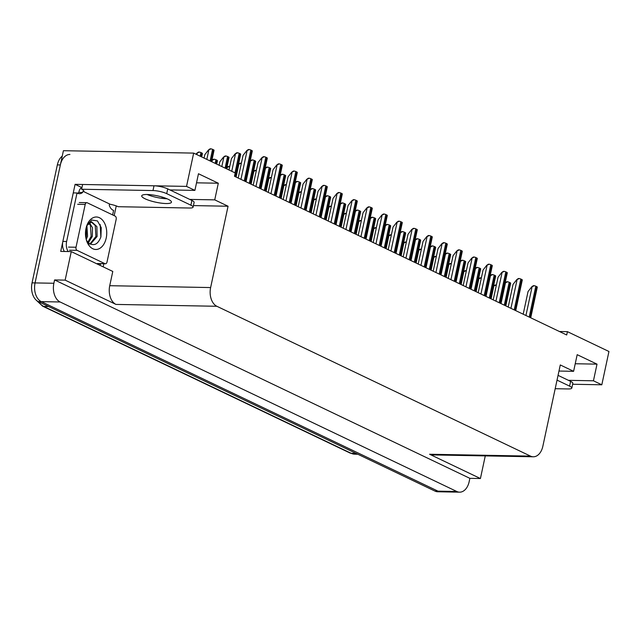 <?xml version="1.0" encoding="UTF-8"?>
<svg xmlns="http://www.w3.org/2000/svg" width="641" height="641" viewBox="0 0 641 641"><rect width="100%" height="100%" fill="white"/><g stroke="black" fill="none" stroke-linecap="round" stroke-linejoin="round"><path stroke-width="0.96" d="M116.253 205.913L114.162 215.648M103.85 263.763L103.185 266.848M189.736 199.407L214.735 199.864L228.06 206.234L210.625 287.561L109.731 285.702L112.784 271.439L71.263 251.601L60.719 251.4L75.093 184.344L81.655 187.476M210.625 287.561A14.943 9.783 91.1 0 0 216.866 306.278L530.492 456.112L429.598 454.253A14.943 9.783 91.1 0 0 432.379 454.926L533.28 456.785A14.943 9.783 91.1 0 0 542.847 446.28L560.282 364.953L573.607 371.315L558.976 371.051M429.598 454.253L480.421 478.531L485.269 455.895M109.731 285.702A14.943 9.783 91.1 0 0 115.965 304.419L65.142 280.133L54.597 279.941L469.877 478.338L469.164 481.663A14.943 9.783 -88.9 0 1 459.589 492.168A14.943 9.783 -88.9 0 1 456.809 491.495L60.126 301.983A14.943 9.783 -88.9 0 1 53.884 283.266L54.597 279.941M71.263 251.601L65.142 280.133M459.589 492.168L440.768 491.823A14.943 9.783 -88.9 0 1 437.987 491.15L41.296 301.631A14.943 9.783 -88.9 0 1 35.063 282.921L63.411 150.699L193.67 153.103L186.531 186.395L75.093 184.344M568.447 380.329L593.446 380.794L601.811 384.792L608.95 351.5L567.421 331.661L559.433 331.509M601.811 384.792L572.629 384.255M480.421 478.531L469.877 478.338M567.421 331.661L566.708 334.987L234.486 176.267L235.199 172.942L193.67 153.103M530.492 456.112A14.943 9.783 91.1 0 0 533.28 456.785M228.06 206.234L193.43 205.593M186.531 186.395L194.904 190.393L169.905 189.928M575.233 363.743L597.011 364.144L577.18 354.673L573.607 371.315M597.011 364.144L593.446 380.794M196.523 182.821L218.309 183.222L198.47 173.743L194.904 190.393M218.309 183.222L214.735 199.864M62.249 156.108A14.943 9.783 -88.9 0 0 57.337 164.913L32.05 282.865A14.943 9.783 -88.9 0 0 38.292 301.574L434.975 491.094A14.943 9.783 -88.9 0 0 437.755 491.767L440.768 491.823A14.943 9.783 -88.9 0 1 437.987 491.15L41.296 301.631A14.943 9.783 -88.9 0 1 35.063 282.921L60.35 164.969A14.943 9.783 -88.9 0 1 69.925 154.465M196.042 154.233L196.835 153.215L199.471 152.085A2.492 0.537 12.1 0 1 200.945 152.574L201.875 153.015A2.492 0.537 12.1 0 1 202.428 153.495L201.691 156.933M196.835 153.215L198.462 152.061L199.471 152.085M204.078 158.071L204.799 154.697L208.461 149.986L211.097 148.848A2.492 0.537 12.1 0 1 212.572 149.345L213.501 149.786A2.492 0.537 12.1 0 1 214.054 150.266L211.61 161.668M208.461 149.986L210.088 148.832L211.097 148.848M228.997 169.977L231.425 158.631L235.079 153.92L237.723 152.782A2.492 0.537 12.1 0 1 239.197 153.279L240.127 153.72A2.492 0.537 12.1 0 1 240.679 154.201L235.816 176.908M235.079 153.92L236.713 152.766L237.723 152.782M238.196 178.046L243.051 155.402L246.705 150.691L249.349 149.553A2.492 0.537 12.1 0 1 250.823 150.05L251.753 150.491A2.492 0.537 12.1 0 1 252.306 150.964L245.727 181.643M246.705 150.691L248.339 149.537L249.349 149.553M168.07 199.231A15.192 3.277 -167.9 0 0 151.893 194.88A15.192 3.277 -167.9 0 0 141.733 195.834A15.192 3.277 -167.9 0 0 145.106 198.806A15.192 3.277 -167.9 0 0 161.284 203.157A15.192 3.277 -167.9 0 0 171.443 202.203A15.192 3.277 -167.9 0 0 168.07 199.231M166.716 193.654L190.89 205.2A9.968 2.155 12.1 0 1 193.101 207.147A9.968 2.155 12.1 0 1 189.56 208.021L118.176 206.706A9.968 2.155 12.1 0 0 110.204 204.279L83.554 191.547A9.968 2.155 12.1 0 0 83.819 191.186A9.968 2.155 12.1 0 0 81.607 189.239L152.991 190.553A9.968 2.155 12.1 0 1 166.716 193.654L167.734 188.895L191.907 200.441A9.968 2.155 12.1 0 1 194.119 202.396L193.101 207.147M167.069 198.774A15.192 3.277 12.1 0 1 147.126 194.503M81.607 189.239L82.625 184.48L154.008 185.794A9.968 2.155 12.1 0 1 167.734 188.895M101.038 263.707A9.968 6.522 -88.9 0 1 99.539 265.11M82.032 187.244A4.984 3.606 115.5 0 0 79.035 191.467L78.827 192.42L82.593 192.484A9.968 6.522 -88.9 0 1 79.388 193.694A9.968 6.522 -88.9 0 1 77.024 192.973L73.258 192.901L62.858 241.417A9.968 6.522 91.1 0 0 64.404 251.472M68.17 251.536A9.968 6.522 -88.9 0 1 66.624 241.481L77.024 192.973M78.827 192.42A9.968 6.522 -88.9 0 1 77.513 193.237M82.801 191.539L82.593 192.484M83.723 190.746L83.554 191.547M112.632 214.911L113.593 210.44A9.968 6.522 -88.9 0 1 109.25 205.216L109.451 204.271M211.883 160.386L214.471 159.248A2.492 0.537 12.1 0 1 215.945 159.737L216.874 160.186A2.492 0.537 12.1 0 1 217.427 160.659L216.69 164.096M211.899 160.338L213.461 159.232L214.471 159.248M226.882 167.549L229.47 166.412A2.492 0.537 12.1 0 1 229.742 166.484M226.898 167.501L228.46 166.396L229.47 166.412M219.078 165.242L219.799 161.861L223.461 157.157L226.097 156.019A2.492 0.537 12.1 0 1 227.571 156.508L228.5 156.957A2.492 0.537 12.1 0 1 229.053 157.43L226.61 168.839M223.461 157.157L225.087 155.995L226.097 156.019M238.508 164.32L241.096 163.183A2.492 0.537 12.1 0 1 241.369 163.255M238.524 164.272L240.087 163.167L241.096 163.183M253.507 171.484L256.096 170.346A2.492 0.537 12.1 0 1 256.368 170.418M253.524 171.443L255.086 170.33L256.096 170.346M268.507 178.655L271.095 177.517A2.492 0.537 12.1 0 1 271.367 177.581M268.523 178.607L270.085 177.493L271.095 177.517M250.134 161.091L252.722 159.954A2.492 0.537 12.1 0 1 254.197 160.442L255.126 160.891A2.492 0.537 12.1 0 1 255.679 161.364L250.815 184.071M250.15 161.043L251.713 159.938L252.722 159.954M265.134 168.254L267.722 167.117A2.492 0.537 12.1 0 1 269.196 167.613L270.125 168.054A2.492 0.537 12.1 0 1 270.678 168.527L265.815 191.234M265.15 168.206L266.712 167.101L267.722 167.117M280.133 175.426L282.721 174.288A2.492 0.537 12.1 0 1 284.195 174.777L285.125 175.217A2.492 0.537 12.1 0 1 285.678 175.698L280.814 198.406M280.149 175.378L281.711 174.264L282.721 174.288M295.132 182.589L297.72 181.451A2.492 0.537 12.1 0 1 299.195 181.94L300.124 182.389A2.492 0.537 12.1 0 1 300.677 182.861L295.813 205.569M295.148 182.541L296.711 181.435L297.72 181.451M86.006 228.412A16.241 10.633 -88.9 0 1 87.048 224.951A16.241 10.633 -88.9 0 1 100.589 218.397A16.241 10.633 -88.9 0 1 106.214 238.067A16.241 10.633 -88.9 0 1 97.047 249.389A16.241 10.633 -88.9 0 1 86.751 241.184A16.241 10.633 -88.9 0 1 86.006 228.412M86.303 239.774A11.266 7.371 91.1 0 0 88.682 243.027C93.963 246.416 98.041 244.365 100.917 236.866L101.238 227.627L97.464 220.929L91.767 220.015L86.984 225.167M86.607 240.776L89.091 245.03L87.288 242.218M90.421 244.205L97.12 236.473L96.879 226.577L91.743 221.89L86.823 225.536M89.956 243.965L95.926 236.449L95.213 225.48L91.142 221.93M87.825 242.178L91.142 236.361L90.429 225.392L88.722 223.06M88.378 242.755L92.336 236.385L92.48 227.675L89.323 222.611M85.854 237.787L86.359 236.273L86.351 227.018M86.231 239.51L87.553 236.297L86.888 225.416M107.015 262.041A2.492 1.635 -88.9 0 1 105.42 263.796A2.492 1.635 -88.9 0 1 104.956 263.683L77.064 250.351A2.492 1.635 -88.9 0 1 76.023 247.234L85.205 204.431A2.492 1.635 -88.9 0 1 86.799 202.684A2.492 1.635 -88.9 0 1 87.264 202.796L115.156 216.121A2.492 1.635 -88.9 0 1 116.189 219.238L107.015 262.041M100.853 237.074L100.212 224.59M557.029 380.121L569.601 386.122A9.968 2.155 12.1 0 1 571.812 388.077A9.968 2.155 12.1 0 1 568.263 388.951L555.194 388.71M558.055 375.37L570.618 381.371A9.968 2.155 12.1 0 1 572.83 383.318L571.812 388.077M253.195 185.209L258.051 162.566L261.704 157.862L264.348 156.725A2.492 0.537 12.1 0 1 265.823 157.213L266.752 157.662A2.492 0.537 12.1 0 1 267.305 158.135L260.735 188.807M261.704 157.862L263.339 156.7L264.348 156.725M268.194 192.372L273.05 169.729L276.704 165.025L279.348 163.888A2.492 0.537 12.1 0 1 280.822 164.376L281.752 164.825A2.492 0.537 12.1 0 1 282.304 165.298L275.734 195.978M276.704 165.025L278.338 163.872L279.348 163.888M283.194 199.543L288.049 176.9L291.711 172.189L294.347 171.051A2.492 0.537 12.1 0 1 295.822 171.548L296.751 171.988A2.492 0.537 12.1 0 1 297.304 172.469L290.734 203.141M291.711 172.189L293.338 171.035L294.347 171.051M298.193 206.706L303.049 184.063L306.71 179.36L309.347 178.222A2.492 0.537 12.1 0 1 310.821 178.711L311.75 179.16A2.492 0.537 12.1 0 1 312.303 179.632L305.733 210.304M306.71 179.36L308.337 178.198L309.347 178.222M313.193 213.87L318.048 191.234L321.71 186.523L324.346 185.385A2.492 0.537 12.1 0 1 325.82 185.874L326.75 186.323A2.492 0.537 12.1 0 1 327.303 186.795L320.732 217.475M321.71 186.523L323.336 185.369L324.346 185.385M328.192 221.041L333.048 198.398L336.709 193.686L339.345 192.548A2.492 0.537 12.1 0 1 340.82 193.045L341.749 193.486A2.492 0.537 12.1 0 1 342.302 193.967L335.732 224.638M336.709 193.686L338.336 192.532L339.345 192.548M343.199 228.204L348.047 205.561L351.709 200.857L354.345 199.72A2.492 0.537 12.1 0 1 355.819 200.208L356.749 200.657A2.492 0.537 12.1 0 1 357.301 201.13L350.731 231.802M351.709 200.857L353.335 199.696L354.345 199.72M358.199 235.367L363.046 212.732L366.708 208.021L369.344 206.883A2.492 0.537 12.1 0 1 370.819 207.38L371.748 207.82A2.492 0.537 12.1 0 1 372.301 208.293L365.731 238.973M366.708 208.021L368.335 206.867L369.344 206.883M373.198 242.538L378.046 219.895L381.707 215.184L384.352 214.046A2.492 0.537 12.1 0 1 385.818 214.543L386.747 214.983A2.492 0.537 12.1 0 1 387.3 215.464L380.73 246.136M381.707 215.184L383.342 214.03L384.352 214.046M388.198 249.702L393.045 227.058L396.707 222.355L399.351 221.217A2.492 0.537 12.1 0 1 400.817 221.706L401.747 222.155A2.492 0.537 12.1 0 1 402.3 222.627L395.729 253.299M396.707 222.355L398.341 221.193L399.351 221.217M403.197 256.873L408.045 234.229L411.706 229.518L414.35 228.38A2.492 0.537 12.1 0 1 415.817 228.877L416.746 229.318A2.492 0.537 12.1 0 1 417.299 229.79L410.729 260.47M411.706 229.518L413.341 228.364L414.35 228.38M418.196 264.036L423.044 241.393L426.706 236.681L429.35 235.551A2.492 0.537 12.1 0 1 430.816 236.04L431.746 236.481A2.492 0.537 12.1 0 1 432.298 236.962L425.728 267.634M426.706 236.681L428.34 235.527L429.35 235.551M433.196 271.199L438.043 248.556L441.705 243.852L444.349 242.715A2.492 0.537 12.1 0 1 445.815 243.203L446.745 243.652A2.492 0.537 12.1 0 1 447.298 244.125L440.728 274.797M441.705 243.852L443.34 242.699L444.349 242.715M448.195 278.37L453.051 255.727L456.704 251.016L459.349 249.878A2.492 0.537 12.1 0 1 460.815 250.375L461.744 250.815A2.492 0.537 12.1 0 1 462.297 251.288L455.727 281.968M456.704 251.016L458.339 249.862L459.349 249.878M463.195 285.533L468.05 262.89L471.704 258.179L474.348 257.049A2.492 0.537 12.1 0 1 475.814 257.538L476.744 257.978A2.492 0.537 12.1 0 1 477.297 258.459L470.726 289.131M471.704 258.179L473.338 257.025L474.348 257.049M478.194 292.697L483.05 270.053L486.703 265.35L489.347 264.212A2.492 0.537 12.1 0 1 490.814 264.701L491.743 265.15A2.492 0.537 12.1 0 1 492.304 265.622L485.726 296.294M486.703 265.35L488.338 264.196L489.347 264.212M493.193 299.868L498.049 277.224L501.703 272.513L504.347 271.375A2.492 0.537 12.1 0 1 505.813 271.872L506.743 272.313A2.492 0.537 12.1 0 1 507.303 272.786L500.725 303.465M501.703 272.513L503.337 271.359L504.347 271.375M508.193 307.031L513.048 284.388L516.702 279.684L519.346 278.547A2.492 0.537 12.1 0 1 520.812 279.035L521.742 279.476A2.492 0.537 12.1 0 1 522.303 279.957L515.725 310.629M516.702 279.684L518.337 278.523L519.346 278.547M523.192 314.194L528.048 291.551L531.701 286.848L534.346 285.71A2.492 0.537 12.1 0 1 535.812 286.198L536.741 286.647A2.492 0.537 12.1 0 1 537.302 287.12L530.724 317.8M531.701 286.848L533.336 285.694L534.346 285.71M283.506 185.818L286.102 184.68A2.492 0.537 12.1 0 1 286.367 184.752M283.522 185.77L285.093 184.664L286.102 184.68M298.514 192.989L301.102 191.843A2.492 0.537 12.1 0 1 301.366 191.915M298.522 192.941L300.092 191.827L301.102 191.843M313.513 200.152L316.101 199.014A2.492 0.537 12.1 0 1 316.366 199.079M313.521 200.104L315.092 198.99L316.101 199.014M328.512 207.315L331.101 206.178A2.492 0.537 12.1 0 1 331.365 206.25M328.521 207.267L330.091 206.162L331.101 206.178M343.512 214.487L346.1 213.341A2.492 0.537 12.1 0 1 346.364 213.413M343.52 214.439L345.09 213.325L346.1 213.341M358.511 221.65L361.099 220.512A2.492 0.537 12.1 0 1 361.364 220.576M358.519 221.602L360.09 220.496L361.099 220.512M373.511 228.813L376.099 227.675A2.492 0.537 12.1 0 1 376.363 227.747M373.519 228.765L375.089 227.659L376.099 227.675M388.51 235.984L391.098 234.846A2.492 0.537 12.1 0 1 391.363 234.91M388.518 235.936L390.089 234.822L391.098 234.846M403.51 243.147L406.098 242.01A2.492 0.537 12.1 0 1 406.362 242.082M403.518 243.099L405.088 241.994L406.098 242.01M418.509 250.31L421.097 249.173A2.492 0.537 12.1 0 1 421.361 249.245M418.517 250.262L420.087 249.157L421.097 249.173M310.132 189.752L312.72 188.614A2.492 0.537 12.1 0 1 314.194 189.111L315.124 189.552A2.492 0.537 12.1 0 1 315.676 190.024L310.813 212.732M310.148 189.704L311.71 188.598L312.72 188.614M325.131 196.923L327.727 195.785A2.492 0.537 12.1 0 1 329.194 196.274L330.123 196.715A2.492 0.537 12.1 0 1 330.676 197.196L325.812 219.903M325.147 196.875L326.718 195.761L327.727 195.785M340.139 204.086L342.727 202.949A2.492 0.537 12.1 0 1 344.193 203.437L345.122 203.886A2.492 0.537 12.1 0 1 345.675 204.359L340.812 227.066M340.147 204.038L341.717 202.933L342.727 202.949M355.138 211.25L357.726 210.112A2.492 0.537 12.1 0 1 359.192 210.609L360.122 211.049A2.492 0.537 12.1 0 1 360.675 211.53L355.811 234.229M355.146 211.201L356.716 210.096L357.726 210.112M370.137 218.421L372.725 217.283A2.492 0.537 12.1 0 1 374.192 217.772L375.121 218.22A2.492 0.537 12.1 0 1 375.674 218.693L370.81 241.401M370.145 218.373L371.716 217.259L372.725 217.283M385.137 225.584L387.725 224.446A2.492 0.537 12.1 0 1 389.191 224.935L390.121 225.384A2.492 0.537 12.1 0 1 390.673 225.856L385.81 248.564M385.145 225.536L386.715 224.43L387.725 224.446M400.136 232.747L402.724 231.609A2.492 0.537 12.1 0 1 404.191 232.106L405.12 232.547A2.492 0.537 12.1 0 1 405.673 233.028L400.809 255.727M400.144 232.707L401.715 231.593L402.724 231.609M415.136 239.918L417.724 238.781A2.492 0.537 12.1 0 1 419.19 239.269L420.119 239.718A2.492 0.537 12.1 0 1 420.672 240.191L415.809 262.898M415.144 239.87L416.714 238.756L417.724 238.781M430.135 247.081L432.723 245.944A2.492 0.537 12.1 0 1 434.189 246.432L435.119 246.881A2.492 0.537 12.1 0 1 435.68 247.354L430.808 270.061M430.143 247.033L431.713 245.928L432.723 245.944M445.134 254.245L447.722 253.107A2.492 0.537 12.1 0 1 449.189 253.604L450.118 254.044A2.492 0.537 12.1 0 1 450.679 254.525L445.807 277.224M445.142 254.205L446.713 253.091L447.722 253.107M433.508 257.482L436.096 256.344A2.492 0.537 12.1 0 1 436.361 256.408M433.516 257.434L435.087 256.32L436.096 256.344M448.508 264.645L451.096 263.507A2.492 0.537 12.1 0 1 451.36 263.579M448.516 264.597L450.086 263.491L451.096 263.507M463.507 271.808L466.095 270.67A2.492 0.537 12.1 0 1 466.36 270.742M463.515 271.768L465.086 270.654L466.095 270.67M478.507 278.979L481.095 277.841A2.492 0.537 12.1 0 1 481.359 277.906M478.515 278.931L480.085 277.817L481.095 277.841M493.506 286.142L496.094 285.005A2.492 0.537 12.1 0 1 496.366 285.077M493.514 286.094L495.084 284.989L496.094 285.005M460.134 261.416L462.722 260.278A2.492 0.537 12.1 0 1 464.188 260.767L465.118 261.216A2.492 0.537 12.1 0 1 465.678 261.688L460.807 284.396M460.142 261.368L461.712 260.254L462.722 260.278M475.133 268.579L477.721 267.441A2.492 0.537 12.1 0 1 479.188 267.938L480.117 268.379A2.492 0.537 12.1 0 1 480.678 268.851L475.806 291.559M475.141 268.531L476.712 267.425L477.721 267.441M490.133 275.75L492.721 274.604A2.492 0.537 12.1 0 1 494.187 275.101L495.116 275.542A2.492 0.537 12.1 0 1 495.677 276.023L490.806 298.722M490.141 275.702L491.711 274.588L492.721 274.604M505.132 282.913L507.72 281.776A2.492 0.537 12.1 0 1 509.186 282.264L510.116 282.713A2.492 0.537 12.1 0 1 510.677 283.186L505.805 305.893M505.14 282.865L506.71 281.752L507.72 281.776M162.269 197.075L161.989 198.357M53.884 283.266L32.05 282.865M60.126 301.983L38.292 301.574M456.809 491.495L434.975 491.094M216.866 306.278L115.965 304.419M38.604 301.727A19.927 13.044 91.1 0 0 43.74 306.422L351.164 453.291A19.927 13.044 91.1 0 0 354.882 454.189L350.042 453.027A4.984 3.606 -64.5 0 0 351.164 453.291L356.035 453.379M48.612 306.51L43.74 306.422A4.984 3.606 115.5 0 1 42.61 306.158L36.369 300.292M57.337 164.913L60.35 164.969M201.098 156.644L201.875 153.015M200.168 156.204L200.945 152.574M196.907 154.641L197.204 153.223M211.017 161.388L213.501 149.786M210.088 160.939L212.572 149.345M206.819 159.385L208.83 149.994M235.215 176.62L240.127 153.72M234.999 172.846L239.197 153.279M231.738 171.283L235.455 153.928M245.134 181.355L251.753 150.491M244.205 180.914L250.823 150.05M240.944 179.352L247.081 150.699M66.624 241.481L62.858 241.417M190.89 205.2L191.907 200.441M154.008 185.794L152.991 190.553M216.097 163.816L216.874 160.186M215.168 163.367L215.945 159.737M211.907 161.812L212.203 160.394M226.906 168.976L227.21 167.557M226.017 168.551L228.5 156.957M225.087 168.11L227.571 156.508M221.818 166.548L223.829 157.157M236.104 177.044L238.829 164.328M251.104 184.207L253.828 171.492M266.103 191.379L268.835 178.663M250.214 183.783L255.126 160.891M249.285 183.342L254.197 160.442M246.024 181.78L250.455 161.099M265.214 190.954L270.125 168.054M264.284 190.505L269.196 167.613M261.023 188.951L265.454 168.263M280.213 198.117L285.125 175.217M279.284 197.676L284.195 174.777M276.023 196.114L280.454 175.426M295.213 205.28L300.124 182.389M294.283 204.84L299.195 181.94M291.022 203.277L295.453 182.597M104.956 263.683L97.424 263.539M85.205 204.431L77.673 204.295M76.023 247.234L68.499 247.097M77.064 250.351L69.532 250.214M569.601 386.122L570.618 381.371M260.134 188.526L266.752 157.662M259.204 188.077L265.823 157.213M255.943 186.523L262.081 157.862M275.133 195.689L281.752 164.825M274.204 195.249L280.822 164.376M270.943 193.686L277.08 165.033M290.133 202.852L296.751 171.988M289.203 202.412L295.822 171.548M285.942 200.849L292.08 172.197M305.132 210.024L311.75 179.16M304.203 209.575L310.821 178.711M300.941 208.021L307.079 179.36M320.131 217.187L326.75 186.323M319.202 216.746L325.82 185.874M315.941 215.184L322.078 186.531M335.131 224.35L341.749 193.486M334.201 223.909L340.82 193.045M330.94 222.347L337.078 193.694M350.13 231.521L356.749 200.657M349.201 231.072L355.819 200.208M345.94 229.518L352.077 200.865M365.13 238.684L371.748 207.82M364.2 238.244L370.819 207.38M360.939 236.681L367.085 208.029M380.129 245.848L386.747 214.983M379.2 245.407L385.818 214.543M375.938 243.844L382.084 215.192M395.128 253.019L401.747 222.155M394.199 252.57L400.817 221.706M390.938 251.016L397.083 222.363M410.128 260.182L416.746 229.318M409.198 259.741L415.817 228.877M405.937 258.179L412.083 229.526M425.127 267.345L431.746 236.481M424.198 266.904L430.816 236.04M420.937 265.342L427.082 236.689M440.127 274.516L446.745 243.652M439.197 274.068L445.815 243.203M435.936 272.513L442.082 243.86M455.126 281.679L461.744 250.815M454.197 281.239L460.815 250.375M450.935 279.676L457.081 251.024M470.125 288.851L476.744 257.978M469.196 288.402L475.814 257.538M465.935 286.839L472.08 258.187M485.125 296.014L491.743 265.15M484.195 295.565L490.814 264.701M480.934 294.011L487.08 265.358M500.124 303.177L506.743 272.313M499.195 302.736L505.813 271.872M495.934 301.174L502.079 272.521M515.124 310.348L521.742 279.476M514.194 309.899L520.812 279.035M510.933 308.345L517.079 279.684M530.123 317.511L536.741 286.647M529.194 317.071L535.812 286.198M525.932 315.508L532.078 286.856M281.103 198.542L283.835 185.826M296.102 205.705L298.834 192.989M311.101 212.876L313.834 200.16M326.101 220.039L328.833 207.323M341.1 227.202L343.832 214.487M356.1 234.374L358.832 221.658M371.099 241.537L373.831 228.821M386.098 248.7L388.831 235.984M401.098 255.871L403.83 243.155M416.105 263.034L418.829 250.319M310.212 212.451L315.124 189.552M309.283 212.003L314.194 189.111M306.021 210.448L310.452 189.76M325.211 219.615L330.123 196.715M324.282 219.174L329.194 196.274M321.021 217.611L325.46 196.923M340.211 226.778L345.122 203.886M339.281 226.337L344.193 203.437M336.02 224.775L340.459 204.094M355.21 233.949L360.122 211.049M354.281 233.5L359.192 210.609M351.02 231.946L355.459 211.258M370.218 241.112L375.121 218.22M369.28 240.671L374.192 217.772M366.019 239.109L370.458 218.421M385.217 248.275L390.121 225.384M384.288 247.835L389.191 224.935M381.018 246.272L385.457 225.592M400.216 255.447L405.12 232.547M399.287 254.998L404.191 232.106M396.018 253.443L400.457 232.755M415.216 262.61L420.119 239.718M414.286 262.169L419.19 239.269M411.017 260.607L415.456 239.926M430.215 269.781L435.119 246.881M429.286 269.332L434.189 246.432M426.017 267.77L430.456 247.089M445.215 276.944L450.118 254.044M444.285 276.495L449.189 253.604M441.016 274.941L445.455 254.253M431.105 270.198L433.829 257.482M446.104 277.369L448.828 264.653M461.103 284.532L463.828 271.816M476.103 291.703L478.827 278.979M491.102 298.866L493.826 286.15M460.214 284.107L465.118 261.216M459.285 283.667L464.188 260.767M456.015 282.104L460.454 261.424M475.213 291.278L480.117 268.379M474.284 290.83L479.188 267.938M471.015 289.275L475.454 268.587M490.213 298.442L495.116 275.542M489.283 297.993L494.187 275.101M486.014 296.438L490.453 275.75M505.212 305.605L510.116 282.713M504.283 305.164L509.186 282.264M501.014 303.602L505.453 282.921M350.042 453.027L42.61 306.158M354.882 454.189L357.846 454.245M105.42 263.796L97.889 263.651M86.799 202.684L79.268 202.54"/></g></svg>

